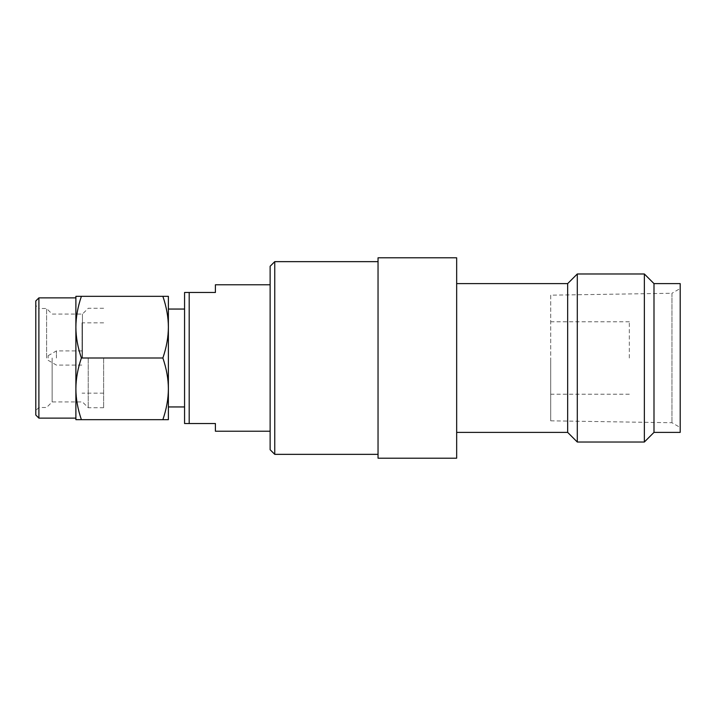 <?xml version="1.0" encoding="UTF-8"?>
<svg xmlns="http://www.w3.org/2000/svg" width="716" height="716" viewBox="0 0 716 716"><rect width="100%" height="100%" fill="white"/><g stroke="black" fill="none" stroke-linecap="round" stroke-linejoin="round"><path stroke-width="0.54" stroke-dasharray="3.58 2.69" d="M81.391 419.666L75.887 419.666L75.887 388.833C75.914 378.907 77.758 368.633 81.391 358C77.758 347.367 75.923 337.093 75.887 327.167L75.887 296.335L81.391 296.335C77.758 306.967 75.914 317.242 75.887 327.167L75.887 388.833C75.923 398.758 77.758 409.033 81.391 419.666L168.376 419.666L168.376 388.833C168.358 398.669 166.524 408.943 162.872 419.666M35.8 300.962L35.8 415.038M38.888 297.874L38.888 358L38.888 308.515L35.8 305.428M35.8 341.568L35.8 307.773L35.8 341.568M270.129 266.271L270.129 449.729M274.756 261.644L274.756 454.356M680.2 283.617L680.2 432.383M550.702 295.18L550.702 394.23L550.702 295.18L671.966 293.265L671.966 422.735L671.966 293.265L680.2 288.503M378.039 358L378.039 458.204L456.665 458.204L456.665 257.796L378.039 257.796L378.039 358M629.328 358L629.328 321.77L629.328 358M550.702 358L550.702 420.82L550.702 358M653.994 283.617L653.994 432.383M644.355 442.023L644.355 273.977M577.293 273.977L577.293 442.023M567.663 432.383L567.663 283.617M456.665 358L456.665 283.617L456.665 358M270.129 358L270.129 431.229L270.129 358M215.4 284.771L215.4 292.477L189.194 292.477L189.194 423.523L215.4 423.523L215.4 431.229M189.194 292.477L184.567 292.477L184.567 423.523L189.194 423.523M184.567 358L184.567 406.948L184.567 358M168.376 358L168.376 327.167C168.358 337.003 166.524 347.278 162.872 358C166.524 368.722 168.358 378.997 168.376 388.833L168.376 327.167C168.358 317.331 166.524 307.057 162.872 296.335L81.391 296.335M81.391 358L162.872 358M168.376 327.167L168.376 296.335L162.872 296.335M48.133 358L48.133 355.691L48.133 358M56.412 358L56.412 350.912L56.412 358M82.054 358L82.054 322.853L82.054 358M103.632 358L103.632 407.717L103.632 358M88.22 358L88.22 407.717L88.22 358M82.438 358L82.438 314.064L82.438 358M52.143 358L52.143 401.936L52.143 358M46.594 358L46.594 308.515L46.594 358M103.632 308.283L88.22 308.283L82.438 314.064L52.143 314.064L46.594 308.515L38.888 308.515L38.888 418.126M629.328 394.23L550.702 394.23M629.328 321.77L550.702 321.77M550.702 420.82L671.966 422.735L680.2 427.497M48.133 355.691L56.412 350.912L82.054 350.912M48.133 360.309L56.412 365.088L82.054 365.088M103.632 322.853L82.054 322.853M103.632 393.147L82.054 393.147M103.632 407.717L88.22 407.717L82.438 401.936L52.143 401.936L46.594 407.485L38.888 407.485L35.8 410.572"/><path stroke-width="1.07" d="M38.888 418.126L35.8 415.038L35.8 300.962L38.888 297.874L38.888 418.126L75.887 418.126M35.8 307.773L35.8 305.428L35.8 307.773M168.376 358L168.376 388.833C168.358 378.997 166.524 368.722 162.872 358C166.524 347.278 168.358 337.003 168.376 327.167L168.376 358L168.376 327.167C168.358 317.331 166.524 307.057 162.872 296.335L168.376 296.335L168.376 327.167M274.756 261.644L274.756 454.356L270.129 449.729L270.129 266.271L274.756 261.644L378.039 261.644M378.039 257.796L456.665 257.796L456.665 458.204L378.039 458.204L378.039 257.796M680.2 358L680.2 432.383L653.994 432.383L644.355 442.023L644.355 273.977L653.994 283.617L680.2 283.617L680.2 358M653.994 432.383L653.994 283.617M456.665 283.617L567.663 283.617L567.663 432.383L577.293 442.023L577.293 273.977L644.355 273.977M270.129 431.229L215.4 431.229L215.4 423.523L189.194 423.523L189.194 292.477L215.4 292.477L215.4 284.771L270.129 284.771M189.194 423.523L184.567 423.523L184.567 292.477L189.194 292.477M81.391 419.666C77.758 409.033 75.914 398.758 75.887 388.833L75.887 419.666L162.872 419.666C166.524 408.943 168.358 398.669 168.376 388.833L168.376 419.666L162.872 419.666M81.391 358C77.758 347.367 75.914 337.093 75.887 327.167L75.887 388.833C75.923 378.907 77.758 368.633 81.391 358L162.872 358M81.391 296.335L75.887 296.335L75.887 327.167C75.923 317.242 77.758 306.967 81.391 296.335L162.872 296.335M577.293 442.023L644.355 442.023M567.663 283.617L577.293 273.977M456.665 432.383L567.663 432.383M274.756 454.356L378.039 454.356M168.376 309.052L184.567 309.052M168.376 406.948L184.567 406.948M75.887 297.874L38.888 297.874"/></g></svg>
